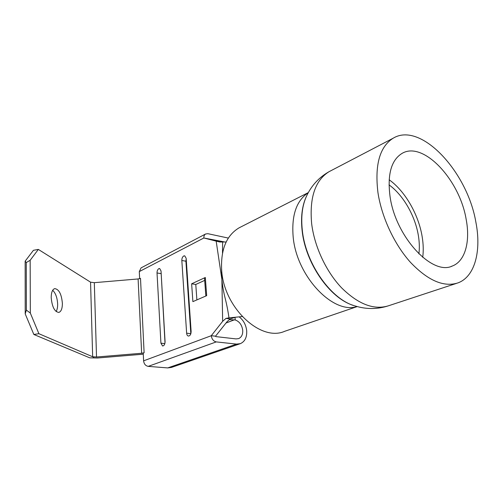 <?xml version="1.0" encoding="UTF-8"?>
<svg xmlns="http://www.w3.org/2000/svg" width="503" height="503" viewBox="0 0 503 503"><rect width="100%" height="100%" fill="white"/><g stroke="black" fill="none" stroke-linecap="round" stroke-linejoin="round"><path stroke-width="0.75" d="M390.026 196.333C395.327 236.448 432.121 276.084 452.329 266.018C465.212 261.233 470.437 241.553 466.149 219.302C459.685 179.823 423.262 140.607 402.023 153.415C391.259 160.099 387.26 174.403 390.026 196.333M475.888 222.244C467.413 171.68 420.671 121.223 393.088 138.256C379.658 146.826 374.616 164.971 377.96 192.693C381.676 217.252 394.396 244.496 410.511 262.384C427.871 280.511 443.608 287.37 457.736 282.969C474.863 276.971 481.572 251.066 475.888 222.244M240.711 227.01L239.019 227.872C226.457 235.467 220.666 249.507 221.647 269.985C223.665 307.566 260.636 342.122 284.654 331.314L357.237 306.566M389.026 184.878C403.148 194.919 415.214 215.894 418.383 235.662C419.445 242.157 419.609 248.224 418.88 253.87M422.715 257.335C423.564 250.94 423.381 244.049 422.155 236.661C418.565 214.473 405.022 190.995 389.146 179.772M52.689 290.288C55.682 293.236 57.336 297.87 57.65 304.196C57.675 307.346 57.166 309.791 56.116 311.533M62.385 303.428C62.341 308.628 61.152 311.627 58.813 312.432C54.563 311.803 52.029 306.824 51.199 297.506C51.275 292.35 52.457 289.388 54.745 288.615C59.014 289.263 61.561 294.198 62.385 303.428M183.758 255.952C182.463 256.826 181.822 258.328 181.828 260.472L186.632 333.181C186.802 334.847 187.393 335.803 188.405 336.054C190.134 335.853 191.039 334.313 191.121 331.439L186.16 258.291L184.708 255.813L183.758 255.952M186.204 258.944L185.909 261.214L190.826 333.797M158.835 268.64C157.634 269.457 157.037 270.897 157.024 272.966L160.922 343.191L162.576 345.989C164.148 345.775 164.978 344.304 165.066 341.575L161.029 270.947L159.658 268.514L158.835 268.64M161.111 272.362L165.003 342.908M240.038 343.763L171.466 367.416L167.706 367.919L148.228 366.366C145.562 365.844 144.021 364.002 143.6 360.84L143.229 353.125L144.116 352.785L141.645 353.257L138.105 278.951L140.5 278.385L144.116 352.785M239.164 316.871C243.471 320.21 245.98 324.831 246.69 330.729C247.036 337.255 244.93 341.562 240.377 343.65L236.511 344.102L216.271 341.902C213.486 341.254 211.82 339.192 211.279 335.708L222.653 321.316L221.886 279.442L216.171 241.138L203.866 237.988C203.778 236.102 204.35 234.769 205.589 233.996L207.871 233.688L228.343 238.082M221.571 268.96L221.886 279.442C222.408 285.39 223.521 291.778 225.237 298.6C226.752 304.585 228.004 311.011 228.991 317.877L226.004 318.393L230.11 318.94L227.098 321.643L215.529 336.193L215.862 336.608L236.064 338.909L238.648 338.601C241.572 337.243 242.93 334.457 242.716 330.238C241.912 324.925 239.422 321.499 235.241 319.958L229.179 319.606M224.583 241.949L203.866 237.988L139.293 271.601L141.073 267.879L205.589 233.996M207.978 238.837L220.226 241.974M204.683 280.397L195.78 284.465L196.88 299.907M205.318 277.493L191.643 283.799L192.882 301.637L206.683 295.657L205.318 277.493L204.526 278.291L205.853 296.016M139.639 278.7L139.293 271.601M215.529 336.193L211.279 335.708L143.6 360.84M94.312 282.673L96.519 357.011L92.659 356.74L90.559 282.189L94.312 282.673L138.105 278.951M33.839 334.476L25.219 313.897L25.15 261.176L33.437 250.299L38.329 249.413L30.155 260.29L30.331 313.08L38.901 333.703L33.839 334.476L89.741 357.828L97.406 358.017L143.28 354.187M96.519 357.011L141.645 353.257M93.809 357.237L92.659 356.74M38.329 249.413L90.722 282.277M38.901 333.703L93.809 357.249M30.331 313.08L26.357 310.087L25.219 313.897M25.15 261.176L26.269 262.56L30.155 260.29M26.269 262.56L26.357 310.087M195.78 284.465L191.643 283.799M226.004 318.393L222.653 321.316M216.171 241.138L219.717 242L226.149 241.987M235.448 317.242L230.11 318.94M228.991 317.877L242.213 316.569M222.64 241.899L222.496 253.072M190.65 331.188L191.096 331.018M190.763 326.082L190.31 326.265M187.085 278.568L187.518 278.366M187.198 273.638L186.764 273.846M330.949 170.693L329.006 171.712C315.123 180.426 309.339 197.742 311.653 223.665C314.438 246.602 326.145 271.658 341.65 287.898C358.406 304.34 374.05 310.294 388.58 305.755L456.504 283.378M393.088 138.256L329.006 171.712C319.028 177.383 311.577 185.444 306.648 195.881C302.29 205.237 300.851 216.724 302.328 230.343C305.692 263.962 331.534 300.121 355.514 306.069C366.599 309.439 377.621 309.332 388.58 305.755M306.49 196.214L306.428 196.346C302.096 205.652 300.662 217.076 302.127 230.613C305.409 263.113 329.798 298.248 353.188 305.327M308.276 192.687C296.424 200.603 291.388 215.378 293.174 237.02C296.619 276.317 333.149 314.608 357.117 306.528M185.909 261.214L181.828 260.472M161.042 273.632L157.024 272.966M167.706 367.919L236.511 344.102M226.01 323.008L234.404 319.807M186.053 263.339L186.487 263.126M187.518 284.956L187.952 284.755M148.228 366.366L216.271 341.902M235.014 317.355L235.241 319.958M164.852 343.587L160.922 343.191M190.813 333.659L186.632 333.181M451.31 266.376L452.329 266.018M239.019 227.872L308.326 192.592M187.625 286.534L188.059 286.333"/></g></svg>
